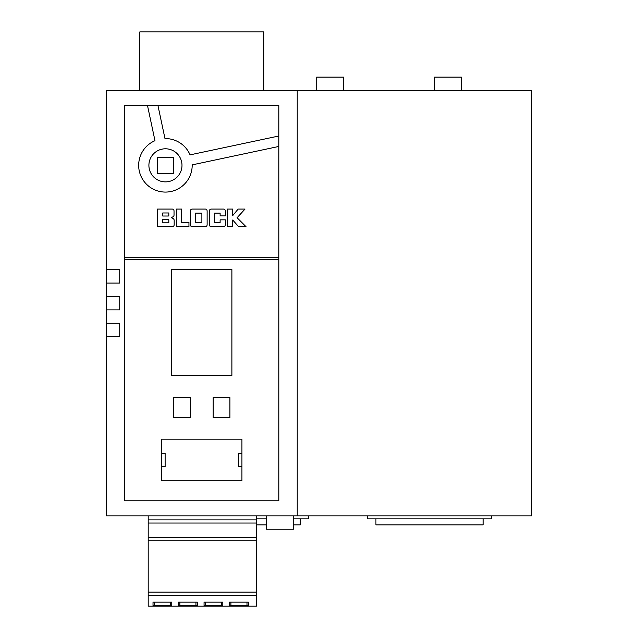 <?xml version="1.0" encoding="UTF-8"?>
<svg xmlns="http://www.w3.org/2000/svg" width="638" height="638" viewBox="0 0 638 638"><rect width="100%" height="100%" fill="white"/><g stroke="black" fill="none" stroke-linecap="round" stroke-linejoin="round"><path stroke-width="0.96" d="M106.666 296.479L106.666 309.877M106.331 303.178L106.331 515.839L531.669 515.839L531.669 90.508L106.331 90.508L106.331 303.178M293.344 515.839L293.344 529.237L266.556 529.237L266.556 515.839M316.711 90.508L316.711 77.11L343.507 77.11L343.507 90.508M434.542 90.508L434.542 77.11L461.338 77.11L461.338 90.508M148.901 165.338A16.548 16.548 0 0 1 165.441 148.79A16.548 16.548 0 0 1 181.989 165.338A16.548 16.548 0 0 1 165.441 181.878A16.548 16.548 0 0 1 148.901 165.338M278.814 146.453L192.182 164.875A26.748 26.748 0 0 1 165.433 192.078A26.748 26.748 0 0 1 154.978 140.703L147.537 105.725L157.993 105.725L164.979 138.582A26.748 26.748 0 0 1 190.06 154.867L278.814 136.006L278.814 105.581L124.753 105.581L124.753 500.774L278.814 500.774L278.814 136.006M297.228 90.508L297.228 515.839M106.331 309.877L119.729 309.877L119.729 296.479L106.331 296.479M106.331 336.665L119.729 336.665L119.729 323.267L106.331 323.267M375.934 518.854L375.934 524.883L483.102 524.883L483.102 518.854M300.243 518.854L300.243 524.883L293.344 524.883M266.556 524.883L256.707 524.883M161.773 453.283L165.122 453.283L165.122 466.681L161.773 466.681M241.93 466.681L238.588 466.681L238.588 453.283L241.93 453.283M181.623 222.431L181.623 209.073L176.407 209.073L176.407 226.705L188.952 226.705L188.952 222.431L181.623 222.431M225.358 215.899L225.358 210.987A1.906 1.906 0 0 0 223.444 209.073L211.274 209.073A1.906 1.906 0 0 0 209.368 210.987L209.368 224.791A1.906 1.906 0 0 0 211.274 226.697L223.444 226.697A1.906 1.906 0 0 0 225.358 224.791L225.358 219.847L220.118 219.847L220.118 222.63L214.575 222.63L214.575 213.132L220.118 213.132L220.118 215.899L225.358 215.899M245.024 209.073L238.157 209.073L232.71 215.612L232.71 209.073L227.495 209.073L227.495 226.705L232.71 226.705L232.71 220.006L238.66 226.705L246.045 226.705L237.073 217.733L245.024 209.073M207.127 224.791A1.906 1.906 0 0 1 205.221 226.705L192.237 226.705A1.906 1.906 0 0 1 190.323 224.791L190.323 210.979A1.906 1.906 0 0 1 192.237 209.073L205.221 209.073A1.906 1.906 0 0 1 207.127 210.979L207.127 224.791M174.03 215.07A1.906 1.906 0 0 1 173.081 216.721L171.375 217.702L173.153 218.643A1.906 1.906 0 0 1 174.166 220.325L174.166 224.791A1.906 1.906 0 0 1 172.26 226.705L157.522 226.705L157.522 209.073L172.124 209.073A1.906 1.906 0 0 1 174.03 210.979L174.03 215.07M278.814 257.624L124.753 257.624M124.753 259.299L278.814 259.299M171.606 375.383L231.889 375.383L231.889 269.555L171.606 269.555L171.606 375.383M161.773 480.805L241.93 480.805L241.93 439.159L161.773 439.159L161.773 480.805M106.331 283.081L119.729 283.081L119.729 269.683L106.331 269.683M263.741 90.508L263.741 31.9L139.826 31.9L139.826 90.508M157.49 157.387L157.49 173.289L173.4 173.289L173.4 157.387L157.49 157.387M195.531 213.132L195.531 222.638L201.887 222.638L201.887 213.132L195.531 213.132M168.28 219.384A0.534 0.534 0 0 1 168.815 219.927L168.815 222.806L162.738 222.806L162.738 219.384L168.28 219.384M168.815 215.484A0.534 0.534 0 0 1 168.28 216.019L162.738 216.019L162.738 212.972L168.815 212.972L168.815 215.484M173.648 397.618L173.648 417.715L190.395 417.715L190.395 397.618L173.648 397.618M213.172 397.618L213.172 417.715L229.911 417.715L229.911 397.618L213.172 397.618M148.199 515.839L148.199 606.1L256.707 606.1L256.707 515.839M195.954 605.709L197.294 605.709L197.294 602.152L178.536 602.152L178.536 605.709L195.954 605.709L195.954 602.152M204.056 602.152L204.056 605.709L222.814 605.709L222.814 602.152L204.056 602.152L204.056 605.709M229.576 602.152L229.576 605.709L248.334 605.709L248.334 602.152L229.576 602.152L229.576 605.709M170.434 605.709L171.774 605.709L171.774 602.152L153.016 602.152L153.016 605.709L170.434 605.709L170.434 602.152M171.774 602.152L171.774 605.709M154.356 602.152L154.356 605.709M153.016 602.152L153.016 605.709M248.334 602.152L248.334 605.709M246.994 602.152L246.994 605.709M230.916 602.152L230.916 605.709M222.814 602.152L222.814 605.709M221.474 602.152L221.474 605.709M205.396 602.152L205.396 605.709M197.294 602.152L197.294 605.709M179.876 602.152L179.876 605.709M178.536 602.152L178.536 605.709M293.344 518.854L308.617 518.854L308.617 515.839M266.556 518.854L256.707 518.854M491.475 515.839L491.475 518.854L367.56 518.854L367.56 515.839M106.666 323.267L106.666 336.665M106.666 269.683L106.666 283.081M148.199 595.366L256.707 595.366M148.199 592.136L256.707 592.136M148.199 540.785L256.707 540.785M148.199 537.635L256.707 537.635M148.199 523.04L256.707 523.04M148.199 519.89L256.707 519.89"/></g></svg>
